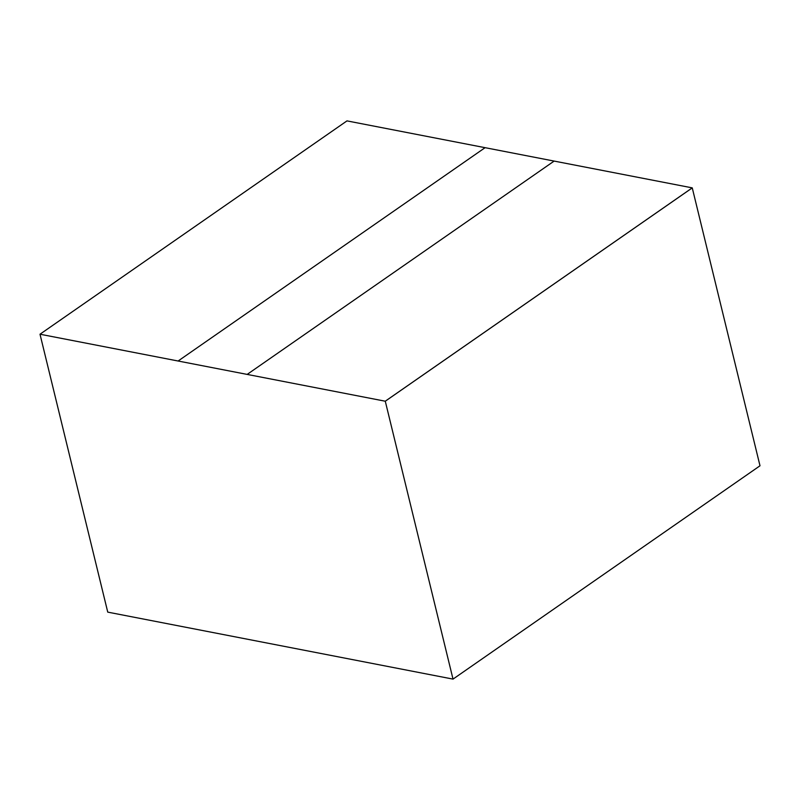 <?xml version="1.0" encoding="UTF-8"?>
<svg xmlns="http://www.w3.org/2000/svg" width="800" height="800" viewBox="0 0 800 800"><rect width="100%" height="100%" fill="white"/><g stroke="black" fill="none" stroke-linecap="round" stroke-linejoin="round"><path stroke-width="1.2" d="M40 334.22L247.16 374.41L554.14 161.08L692.25 187.87L760 465.78L453.02 679.11L385.28 401.22L247.16 374.41L554.14 161.08L485.09 147.68L178.11 361.01L485.09 147.68L346.98 120.89L40 334.22L107.75 612.13L453.02 679.11M692.26 187.89L385.28 401.22L247.16 374.41L385.28 401.22L692.26 187.89M692.25 187.87L385.27 401.2"/></g></svg>
